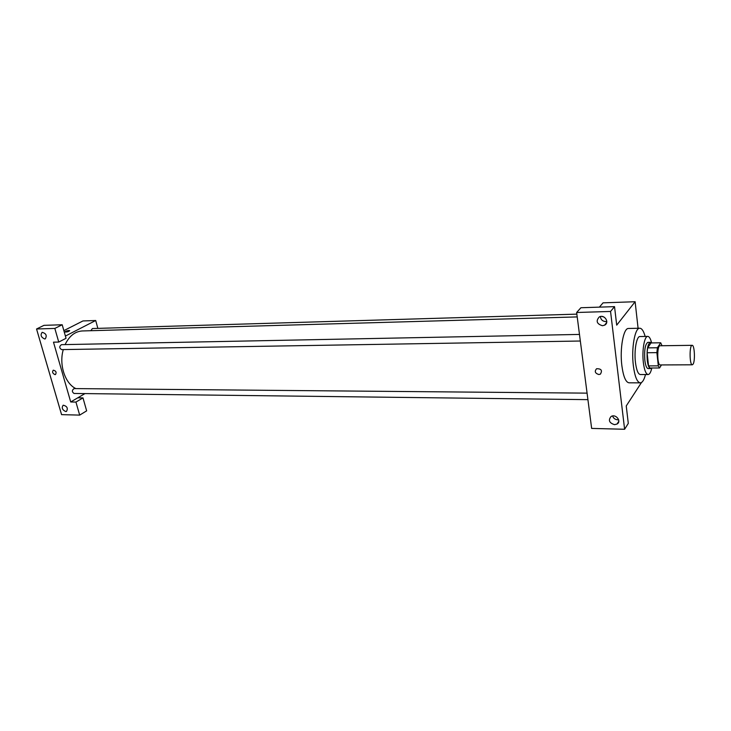 <?xml version="1.0" encoding="UTF-8"?>
<svg xmlns="http://www.w3.org/2000/svg" width="731" height="731" viewBox="0 0 731 731"><rect width="100%" height="100%" fill="white"/><g stroke="black" fill="none" stroke-linecap="round" stroke-linejoin="round"><path stroke-width="1.1" d="M693.125 364.12L692.321 364.796C689.488 365.308 689.306 344.858 692.147 345.324C694.505 344.831 695.327 360.785 693.125 364.12M692.321 364.796L660.194 364.943C657.087 365.454 656.904 345.315 660.02 345.763L692.147 345.324M662.012 345.736L660.696 342.784L657.397 347.755L656.886 352.634L658.302 365.856L659.554 367.976L661.473 364.943M656.886 352.634L647.109 352.744L648.552 365.902L658.302 365.856M648.552 365.902L649.841 368.004L659.554 367.976M647.109 352.744L647.639 347.874L657.397 347.755M660.696 342.784L651.019 342.93L647.639 347.874M651.321 342.93L650.27 342.318C647.629 344.045 646.624 350.003 647.255 360.209C647.922 365.509 649.009 368.296 650.508 368.57L651.495 368.004M650.508 368.57L648.105 368.579C646.588 368.305 645.491 365.518 644.824 360.219C644.185 350.03 645.199 344.082 647.858 342.355L650.27 342.318M651.604 342.921C650.563 338.672 649.283 336.498 647.757 336.397C644.413 335.968 641.9 350.496 643.344 362.412C644.331 370.114 645.921 374.153 648.114 374.537C649.621 374.409 650.855 372.234 651.824 368.004M647.757 336.397L639.963 336.534C636.555 336.114 633.987 350.588 635.458 362.457C636.463 370.124 638.081 374.153 640.31 374.537L648.114 374.537M645.153 336.443C643.655 331.07 641.873 328.329 639.789 328.219C634.91 327.598 631.191 348.44 633.329 365.555C634.773 376.547 637.094 382.313 640.292 382.861C642.366 382.715 644.102 379.937 645.5 374.537M640.292 382.861L628.998 382.816C625.718 382.276 623.333 376.538 621.853 365.601C619.66 348.586 623.479 327.853 628.505 328.475L639.789 328.219M624.612 429.271L610.559 311.452L576.64 312.493L591.644 428.412L624.612 429.271L628.294 423.386L626.239 405.961L641.489 382.496M638.081 328.265L635.12 301.729L616.708 325.149L614.533 306.636L610.559 311.452M604.071 317.099L602.052 316.45L604.08 317.099M635.12 301.729L603.057 302.844L599.374 307.139M614.533 306.636L580.907 307.742L576.64 312.493M612.596 415.976C613.419 418.287 615.127 419.567 617.704 419.804L618.645 419.74M614.552 424.665C609.234 422.993 608.073 420.279 611.052 416.533C615.694 413.472 621.944 421.33 617.028 424.035L614.552 424.665M600.407 316.532C600.754 319.63 602.554 321.32 605.816 321.603L606.803 321.485M602.463 325.715C596.743 323.952 595.683 321.019 599.292 316.934C604.473 314.01 609.965 322.654 604.546 325.194L602.463 325.715M598.863 374.537C595.089 373.349 594.33 371.421 596.569 368.744C601.284 368.634 602.563 370.434 600.398 374.144L598.863 374.537L600.398 374.144C602.563 370.434 601.284 368.634 596.569 368.744C594.33 371.421 595.089 373.349 598.863 374.528M75.86 388.6C65.013 383.519 58.791 364.614 63.295 349.582M65.096 344.593C69.281 335.968 75.028 331.417 82.338 330.951L577.216 316.916M580.332 341.021L61.559 349.61C59.229 348.002 59.193 346.357 61.45 344.666L579.482 334.423M587.925 399.647L74.023 393.461C71.812 391.816 71.848 390.19 74.114 388.59L587.075 393.141M90.836 330.714L92.417 328.539L576.85 314.138M70.715 401.977L53.482 342.172L58.745 342.062L54.834 328.429L36.55 328.987L61.578 414.641L79.679 415.107L75.942 402.068L70.715 401.977L84.942 393.598M97.853 328.374L95.706 320.507L65.406 336.059M55.035 374.628C52.568 373.477 51.983 371.988 53.281 370.169C55.995 370.864 56.735 372.326 55.483 374.555L55.483 374.555C56.735 372.326 56.004 370.864 53.281 370.169C51.983 371.988 52.577 373.477 55.044 374.628M44.673 338.974C41.018 337.274 40.178 335.054 42.16 332.322C46.144 333.437 47.177 335.62 45.249 338.873L44.673 338.974M65.763 411.553C62.254 409.899 61.395 407.779 63.186 405.202C67.088 406.134 68.193 408.209 66.484 411.425L65.763 411.553M77.769 397.819L82.978 397.902L86.651 410.859L79.679 415.107M82.978 397.902L75.942 402.068M58.745 342.062L66.037 338.298L62.19 324.756L43.97 325.35L36.55 328.987M62.19 324.756L54.834 328.429M95.706 320.507L82.959 320.946L63.862 330.622M68.952 330.485L69.673 330.604C68.778 331.627 67.215 332.093 64.995 332.011C65.233 331.317 66.548 330.814 68.952 330.485C66.548 330.814 65.233 331.317 64.995 332.011C67.215 332.102 68.778 331.627 69.673 330.604L68.952 330.485M617.028 424.035L618.782 421.321M604.546 325.194L606.657 322.59"/></g></svg>
